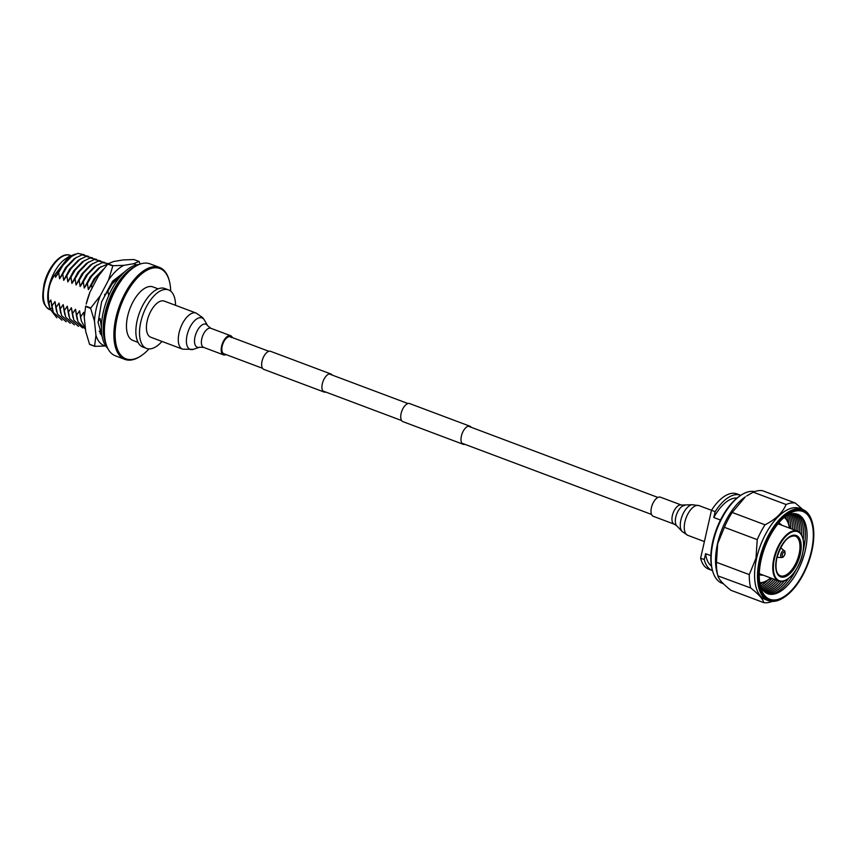 <?xml version="1.0" encoding="UTF-8"?>
<svg xmlns="http://www.w3.org/2000/svg" width="856" height="856" viewBox="0 0 856 856"><rect width="100%" height="100%" fill="white"/><g stroke="black" fill="none" stroke-linecap="round" stroke-linejoin="round"><path stroke-width="1.28" d="M464.84 444.296A9.641 4.708 -69.4 0 1 463.15 444.275L402.887 421.634A9.641 4.708 -69.4 0 1 401.122 413.448A9.641 4.708 -69.4 0 1 409.66 403.583L469.933 426.213A9.641 4.708 -69.4 0 1 471.217 427.305M463.15 444.275A9.641 4.708 -69.4 0 1 461.384 436.089A9.641 4.708 -69.4 0 1 469.933 426.213M325.762 392.059A9.641 4.708 -69.4 0 1 324.071 392.027L263.809 369.385A9.641 4.708 -69.4 0 1 262.043 361.211A9.641 4.708 -69.4 0 1 270.592 351.335L330.855 373.976A9.641 4.708 -69.4 0 1 332.149 375.067M324.071 392.027A9.641 4.708 -69.4 0 1 322.305 383.841A9.641 4.708 -69.4 0 1 330.855 373.976M811.83 551.168A47.797 23.305 110.6 0 0 812.408 522.834A47.797 23.305 110.6 0 0 787.124 514.296A47.797 23.305 110.6 0 0 760.738 559.557A47.797 23.305 110.6 0 0 784.535 597.049A47.797 23.305 110.6 0 0 811.83 551.168M784.535 597.049L783.764 597.552A48.685 23.743 -69.4 0 1 768.431 600.666A48.685 23.743 -69.4 0 1 759.529 559.353A48.685 23.743 -69.4 0 1 802.671 509.513A48.685 23.743 -69.4 0 1 812.173 521.957L812.408 522.834M712.577 570.802L712.213 569.486A47.348 23.091 -69.4 0 1 712.791 541.409A47.348 23.091 -69.4 0 1 739.83 495.966L740.975 495.207A48.685 23.743 110.6 0 0 713.166 541.944A48.685 23.743 110.6 0 0 712.577 570.802A48.685 23.743 110.6 0 0 722.068 583.246L723.363 583.728M754.66 491.612A48.685 23.743 110.6 0 0 740.975 495.207M761.754 583.257A43.463 21.197 -69.4 0 1 760 584.466M767.008 581.063A43.463 21.197 -69.4 0 1 760.481 585.943M772.005 578.463A43.463 21.197 -69.4 0 1 761.091 587.259M773.835 579.148A43.463 21.197 -69.4 0 1 761.754 588.468M775.654 579.833A43.463 21.197 -69.4 0 1 762.482 589.559M777.483 580.518A43.463 21.197 -69.4 0 1 763.274 590.554M779.324 581.181A43.463 21.197 -69.4 0 1 764.151 591.464M781.539 581.417A43.463 21.197 -69.4 0 1 765.136 592.298M784.449 580.796A43.463 21.197 -69.4 0 1 766.302 593.058M788.633 578.378A43.463 21.197 -69.4 0 1 767.853 593.764M795.524 570.813A45.4 22.138 110.6 0 0 796.166 569.561M803.078 551.189A45.4 22.138 110.6 0 0 803.41 549.82M800.21 515.761A43.463 21.197 -69.4 0 1 803.527 549.306A43.463 21.197 -69.4 0 1 803.356 550.055A43.463 21.197 -69.4 0 1 803.056 551.275M796.219 569.475A43.463 21.197 -69.4 0 1 795.641 570.599A43.463 21.197 -69.4 0 1 770.689 594.342M797.418 571.38A45.4 22.138 110.6 0 0 805.207 550.633M797.546 514.263A42.436 20.694 -69.4 0 1 805.293 550.258A42.436 20.694 -69.4 0 1 805.122 550.997A42.436 20.694 -69.4 0 1 797.589 571.048A42.436 20.694 -69.4 0 1 767.693 593.711M802.853 509.577L795.267 503.007A52.483 25.594 110.6 0 0 786.086 504.516C782.694 512.626 775.675 519.389 765.029 524.803L732.18 512.455L745.351 496.855A48.685 23.743 110.6 0 0 717.553 543.581A48.685 23.743 110.6 0 0 716.953 572.45L717.895 575.885L750.68 587.954C758.662 594.203 763.028 599.104 763.787 602.645A52.483 25.594 110.6 0 0 772.294 601.415M802.671 509.513L799.75 508.411A48.685 23.743 110.6 0 0 756.608 558.262A48.685 23.743 110.6 0 0 765.51 599.564L768.431 600.666M761.209 559.471A46.898 22.877 110.6 0 0 760.642 587.28A46.898 22.877 110.6 0 0 785.455 595.658A46.898 22.877 110.6 0 0 811.349 551.253A46.898 22.877 110.6 0 0 788.002 514.456A46.898 22.877 110.6 0 0 761.209 559.471M760.085 584.937A42.436 20.694 110.6 0 0 767.704 593.711A42.436 20.694 110.6 0 0 805.314 550.269A42.436 20.694 110.6 0 0 797.557 514.263A42.436 20.694 110.6 0 0 786.043 515.858M749.289 574.611L716.44 562.274L717.67 543.763L724.379 527.307L757.239 539.644L755.998 558.165L749.289 574.611A52.483 25.594 110.6 0 0 750.68 587.954M732.18 512.455A52.483 25.594 110.6 0 0 724.379 527.307M746.625 496.009L753.237 492.168L786.086 504.516M795.267 503.007L762.418 490.67A52.483 25.594 110.6 0 0 753.237 492.168M765.029 524.803A52.483 25.594 110.6 0 0 757.239 539.644M785.658 516.147A43.463 21.197 -69.4 0 1 786.183 518.212M787.006 515.355A43.463 21.197 -69.4 0 1 788.697 523.326M788.322 514.766A43.463 21.197 -69.4 0 1 790.741 528.58M789.617 514.296A43.463 21.197 -69.4 0 1 792.57 529.265M790.89 513.953A43.463 21.197 -69.4 0 1 794.389 529.95M792.142 513.718A43.463 21.197 -69.4 0 1 796.219 530.634M793.394 513.611A43.463 21.197 -69.4 0 1 798.049 531.351M794.689 513.643A43.463 21.197 -69.4 0 1 799.868 532.625M796.069 513.835A43.463 21.197 -69.4 0 1 801.655 535.011M797.696 514.328A43.463 21.197 -69.4 0 1 803.206 539.58M763.787 602.645L730.938 590.298C722.956 584.049 718.58 579.159 717.831 575.617A52.483 25.594 110.6 0 1 716.44 562.274M736.995 498.064A36.626 17.858 110.6 0 0 713.808 517.538L715.145 511.674L711.497 510.294L700.615 558.187L704.263 559.557A40.2 19.602 110.6 0 0 712.278 570.503A40.2 19.602 110.6 0 0 712.513 570.588M720.452 520.031L713.808 517.538M700.615 558.187A40.2 19.602 110.6 0 0 708.629 569.133L712.278 570.503M740.782 495.335A40.2 19.602 110.6 0 0 740.558 495.239A40.2 19.602 110.6 0 0 715.145 511.674M740.558 495.239L736.909 493.869A40.2 19.602 110.6 0 0 711.497 510.294L698.999 505.607L692.247 504.719A14.745 7.19 -69.4 0 0 691.948 504.751A14.745 7.19 -69.4 0 0 681.943 516.468A14.745 7.19 -69.4 0 0 682.168 531.565L687.828 535.342A15.879 7.747 -69.4 0 1 685.463 519.806A15.879 7.747 -69.4 0 1 696.827 505.425A15.879 7.747 -69.4 0 1 698.999 505.607M704.263 559.557L705.601 553.693A36.626 17.858 110.6 0 0 711.454 566.041M705.601 553.693L710.855 555.662M659.077 497.069A10.208 4.976 -69.4 0 1 660.468 497.197L681.43 505.061A10.208 4.976 -69.4 0 0 680.028 504.944A10.208 4.976 -69.4 0 0 672.73 514.189A10.208 4.976 -69.4 0 0 674.239 524.182L653.288 516.307A10.208 4.976 -69.4 0 1 651.769 506.313A10.208 4.976 -69.4 0 1 659.077 497.069M231.227 337.489A9.074 4.43 110.6 0 0 230.253 336.783A9.074 4.43 110.6 0 0 223.384 342.614A9.074 4.43 110.6 0 0 222.902 353.079A9.074 4.43 110.6 0 0 223.876 353.774L262.524 368.294M232.393 337.585A10.208 4.976 110.6 0 0 231.751 336.515A10.208 4.976 110.6 0 0 230.66 335.723A10.208 4.976 110.6 0 0 222.924 342.282A10.208 4.976 110.6 0 0 222.378 354.052A10.208 4.976 110.6 0 0 223.47 354.844A10.208 4.976 110.6 0 0 226.005 354.577M196.174 313.071L164.309 301.109A19.281 9.405 110.6 0 0 149.693 313.499A19.281 9.405 110.6 0 0 148.677 335.723A19.281 9.405 110.6 0 0 150.742 337.21L182.606 349.184L193.445 349.323A16.81 8.196 110.6 0 1 188.363 348.071A16.81 8.196 110.6 0 1 190.214 326.735A16.81 8.196 110.6 0 1 203.792 319.213A16.81 8.196 110.6 0 1 204.424 320.112L202.722 317.694L196.174 313.071A19.281 9.405 110.6 0 0 181.558 325.462A19.281 9.405 110.6 0 0 180.541 347.686A19.281 9.405 110.6 0 0 182.606 349.184M105.748 345.942L105.459 345.985A43.506 21.218 -69.4 0 1 95.958 335.349L94.481 321.171A43.506 21.218 -69.4 0 1 96.236 308.684A43.506 21.218 -69.4 0 1 100.238 295.823L108.509 280.062A43.506 21.218 -69.4 0 1 123.778 265.349L133.525 263.755A43.506 21.218 -69.4 0 1 136.339 264.868M90.757 307.978A48.995 23.893 110.6 0 0 90.715 308.192A48.995 23.893 110.6 0 0 90.661 308.406L85.621 306.512A48.995 23.893 -69.4 0 1 85.664 306.298A48.995 23.893 -69.4 0 1 85.718 306.084L90.757 307.978L100.238 295.823M94.481 321.171L90.661 308.406M101.982 335.595L100.12 333.562M124.869 271.684L112.607 281.207L101.586 301.911L98.098 322.477L102.303 337.307M105.459 345.985L94.749 346.348L89.709 344.454A48.995 23.893 -69.4 0 1 89.548 344.273L85.728 331.507L84.263 317.341L85.621 306.512M90.019 291.982L86.189 304.094A43.506 21.218 -69.4 0 1 90.019 291.982L98.29 276.221L107.77 264.065A48.995 23.893 -69.4 0 1 108.027 263.819L113.067 265.713L123.778 265.349M108.027 263.819L113.559 261.519L123.307 259.914L134.007 259.561L139.057 261.454L133.525 263.755M139.057 261.454A48.995 23.893 110.6 0 1 139.218 261.626L140.095 264.119M108.509 280.062L112.81 265.959L107.77 264.065M89.548 344.273L94.588 346.166L95.958 335.349M175.544 305.325A31.265 15.248 110.6 0 0 168.525 289.895A31.265 15.248 110.6 0 0 140.812 321.899A31.265 15.248 110.6 0 0 146.536 348.424A31.265 15.248 110.6 0 0 161.977 341.437M168.525 289.895L164.876 288.525A31.265 15.248 110.6 0 0 137.163 320.529A31.265 15.248 110.6 0 0 142.888 347.055L146.536 348.424M158.146 288.857L152.978 286.921A28.59 13.942 110.6 0 0 127.651 316.185A28.59 13.942 110.6 0 0 132.873 340.431L138.041 342.379M105.844 343.277L105.598 342.389A48.236 23.529 -69.4 0 1 106.187 313.788A48.236 23.529 -69.4 0 1 133.739 267.489L134.51 266.976A49.134 23.957 110.6 0 0 106.444 314.141A49.134 23.957 110.6 0 0 105.844 343.277A49.134 23.957 110.6 0 0 115.432 355.829L124.923 359.392A49.134 23.957 -69.4 0 1 115.934 317.704A49.134 23.957 -69.4 0 1 159.473 267.404A49.134 23.957 -69.4 0 1 169.06 279.966L169.306 280.843A48.236 23.529 110.6 0 0 143.776 272.229A48.236 23.529 110.6 0 0 117.144 317.908A48.236 23.529 110.6 0 0 141.165 355.754A48.236 23.529 110.6 0 0 149.008 348.916M159.473 267.404L149.982 263.841A49.134 23.957 110.6 0 0 134.51 266.976M170.708 291.158A48.236 23.529 110.6 0 0 169.306 280.843M104.603 294.304L104.764 295.769L107.942 291.083L108.637 295.32M84.284 316.634L83.706 312.344L80.517 317.03L79.597 310.803L76.419 315.49L75.489 309.262L72.311 313.938L71.38 307.711L68.202 312.397L67.282 306.17L64.093 310.856L63.173 304.629L59.995 309.316L59.064 303.088L55.886 307.775L54.955 301.547L51.777 306.234L50.857 300.007L48.953 302.949C47.176 292.035 49.231 282.491 55.126 274.316L55.49 277.258L58.668 272.572L59.588 278.799L62.777 274.113L63.697 280.34L66.886 275.653L67.806 281.881L70.984 277.194L71.915 283.422L75.093 278.735L76.023 284.962L79.201 280.286L80.122 286.514L83.31 281.827L84.23 288.055L87.408 283.368L88.339 289.596L91.517 284.909L92.063 288.087M101.522 324.124L101.051 324.745L100.131 318.518L98.087 321.653M55.126 274.316L68.994 256.565L65.505 258.865A29.029 14.156 110.6 0 0 48.931 286.739A29.029 14.156 110.6 0 0 48.578 303.955L49.894 308.759L48.953 302.949M56.806 317.79L49.894 308.759M68.994 256.565L75.339 254.082M55.49 277.258L61.429 266.141L70.064 257.175L77.768 253.355L84.284 254.767M62.039 320.219L53.329 312.461L50.857 300.007M58.668 272.572L62.916 265.381L72.204 255.751M52.548 310.118L51.777 306.234M59.588 278.799L65.538 267.682L74.162 258.715L81.876 254.895L88.393 256.308M66.137 321.76L57.438 314.013L54.955 301.547M62.777 274.113L67.014 266.922L76.312 257.292M56.657 311.67L55.886 307.775M63.697 280.34L69.636 269.223L78.271 260.256L85.974 256.447L92.491 257.849M70.246 323.311L61.546 315.554L59.064 303.088M66.886 275.653L71.123 268.463L80.421 258.844M60.765 313.21L59.995 309.316M67.806 281.881L73.744 270.764L82.379 261.797L90.083 257.988L96.6 259.389M74.354 324.852L65.645 317.095L63.173 304.629M70.984 277.194L75.232 270.014L84.53 260.385M64.874 314.751L64.093 310.856M101.051 324.745L101.404 326.853M123.285 273.203L112.189 283.892L107.942 291.083M71.915 283.422L77.853 272.304L86.488 263.348L94.192 259.529L100.708 260.93M78.463 326.393L69.753 318.635L67.282 306.17M100.131 318.518L101.404 327.078M121.488 274.262L110.702 284.652L104.764 295.769M75.093 278.735L79.341 271.555L88.628 261.925M68.983 316.292L68.202 312.397M99.264 331.112L101.832 334.621M76.023 284.962L81.962 273.856L90.597 264.889L98.301 261.069L104.817 262.471M82.572 327.934L73.862 320.176L71.38 307.711M79.201 280.286L83.449 273.096L92.737 263.466M73.081 317.833L72.311 313.938M80.122 286.514L86.06 275.397L94.695 266.43L102.41 262.61L108.359 263.627M85.504 329.26L77.971 321.717L75.489 309.262M83.31 281.827L87.547 274.637L96.846 265.007M77.19 319.374L76.419 315.49M84.23 288.055L90.169 276.937L98.804 267.971L107.835 264.001M85.418 328.458L81.299 320.925L79.597 310.803M87.408 283.368L91.656 276.178L100.954 266.548M81.299 320.925L80.517 317.03M103.309 269.373L95.765 277.729L91.517 284.909M88.339 289.596L94.278 278.478L103.512 269.116M84.391 318.625L83.706 312.344M141.165 355.754L140.395 356.257A49.134 23.957 -69.4 0 1 124.923 359.392M134.948 266.697A45.785 22.331 110.6 0 0 105.128 312.686A45.785 22.331 110.6 0 0 105.984 343.78M139.282 264.429A45.785 22.331 110.6 0 0 103.309 312.001A45.785 22.331 110.6 0 0 107.76 348.339M104.55 323.6L104.721 322.156M107.909 307.304L107.193 307.026L108.53 303.388L107.931 307.25M109.14 303.538L108.53 303.388M114.265 291.489L113.741 290.901L115.667 287.766L114.565 290.88M122.804 277.954L124.773 275.579M113.741 290.901L114.426 291.158M103.212 312.429L103.405 311.595M108.53 296.037L108.894 295.213M789.425 528.077A35.289 17.206 110.6 0 0 784.224 517.345M781.913 525.263A27.467 13.396 110.6 0 0 778.564 523.155M759.272 574.526A27.467 13.396 110.6 0 0 763.178 575.146M759.7 582.626A35.289 17.206 110.6 0 0 770.678 577.961M776.649 558.123A22.106 10.786 -69.4 0 1 793.234 535.235A22.106 10.786 -69.4 0 1 800.285 554.249A22.106 10.786 -69.4 0 1 783.711 577.137A22.106 10.786 -69.4 0 1 776.649 558.123M799.087 554.046A21.218 10.347 110.6 0 0 795.203 536.049C787.98 535.278 781.849 542.608 776.799 558.048C775.065 568.074 776.221 573.98 780.276 575.767A21.218 10.347 110.6 0 0 799.087 554.046M787.327 579.159A26.643 12.99 -69.4 0 1 778.735 580.989A26.643 12.99 -69.4 0 1 773.867 558.38A26.643 12.99 -69.4 0 1 797.471 531.105A26.643 12.99 -69.4 0 1 802.735 538.135M802.479 553.885A26.194 12.776 110.6 0 0 794.111 531.362A26.194 12.776 110.6 0 0 774.466 558.476A26.194 12.776 110.6 0 0 782.833 581.01A26.194 12.776 110.6 0 0 802.479 553.885M784.31 550.793A3.638 1.776 110.6 0 0 780.822 554.356A3.638 1.776 110.6 0 0 781.785 557.502C782.887 557.716 783.968 556.55 785.016 554.014C785.102 551.735 784.866 550.654 784.31 550.793L780.597 547.669M784.802 554.132A2.354 1.145 110.6 0 0 784.053 552.099A2.354 1.145 110.6 0 0 782.288 554.538A2.354 1.145 110.6 0 0 783.037 556.571A2.354 1.145 110.6 0 0 784.802 554.132M674.239 524.182L676.754 525.819A11.171 5.446 -69.4 0 1 676.582 514.381A11.171 5.446 -69.4 0 1 684.158 505.511A11.171 5.446 -69.4 0 1 684.393 505.479A11.171 5.446 -69.4 0 1 684.618 505.468M203.664 347.397L199.673 347.194A12.305 6.003 110.6 0 1 195.949 346.284A12.305 6.003 110.6 0 1 197.308 330.662A12.305 6.003 110.6 0 1 207.248 325.152A12.305 6.003 110.6 0 1 207.708 325.815L210.844 328.287A10.208 4.976 110.6 0 0 203.107 334.846A10.208 4.976 110.6 0 0 202.572 346.605A10.208 4.976 110.6 0 0 203.664 347.397L223.47 354.844M50.579 308.406L52.152 308.481M44.544 285.091A29.029 14.156 110.6 0 0 49.862 309.722C40.842 304.255 42.425 295.812 43.956 284.674C47.583 267.35 61.322 251.375 70.278 255.366A29.029 14.156 110.6 0 0 44.544 285.091M230.253 336.783L268.902 351.302M329.164 373.944L407.98 403.55M468.243 426.192L657.932 497.454M322.787 390.935L401.592 420.542M461.855 443.183L651.555 514.445M784.931 516.746L788.376 522.385L789.756 528.206M759.839 583.535L764.558 582.337L771.021 578.089M778.029 523.797L797.471 531.105C803.228 534.026 804.918 541.613 802.543 553.853C799.194 570 786.354 584.595 778.735 580.989L759.293 573.681M781.785 557.502L776.948 557.406M681.43 505.061L692.247 504.719M704.392 541.559L687.828 535.342M676.754 525.819L682.168 531.565M210.844 328.287L230.66 335.723M207.708 325.815L204.424 320.112M199.673 347.194L193.445 349.323"/></g></svg>

